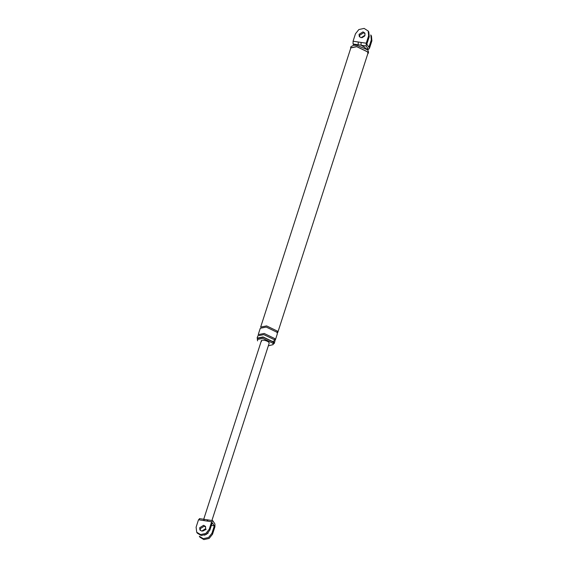 <?xml version="1.0" encoding="UTF-8"?>
<svg xmlns="http://www.w3.org/2000/svg" width="568" height="568" viewBox="0 0 568 568"><rect width="100%" height="100%" fill="white"/><g stroke="black" fill="none" stroke-linecap="round" stroke-linejoin="round"><path stroke-width="0.85" d="M200 537.271L203.891 539.6L209.152 538.443L212.531 534.218L214.931 526.784L214.931 524.008L212.865 520.835L211.658 521.772L209.258 529.198L205.872 533.423L200.618 534.58L196.727 532.251L196.102 527.189L198.502 519.763L199.702 518.825M205.673 528.652L205.424 526.408L203.614 525.293L199.688 527.736L199.936 529.987L201.739 531.101L205.673 528.652M211.658 521.772L206.858 521.034L208.058 520.103M206.858 521.034L203.301 520.494L204.508 519.557M211.907 520.515L269.147 343.306L268.991 342.618C267.677 340.324 259.789 339.124 261.514 341.482M197.33 533.174L201.221 535.503L206.475 534.346L209.862 530.121L212.262 522.695L214.335 525.861L211.935 533.295L208.548 537.513L203.287 538.677L199.404 536.341M200.291 530.413L200.291 528.659L204.217 526.216L205.666 526.905M211.381 525.414L214.335 525.861M204.586 535.212L208.207 533.089M206.141 529.369L202.705 531.094M353.885 45.241L353.069 43.992L353.069 41.215L355.469 33.782L358.848 29.557L364.109 28.4L368.185 31.02L368.625 35.791L369.228 36.714L368.788 31.943M364.273 47.13L361.085 45.213L358.216 44.78L358.209 41.996L366.225 43.218L368.625 35.791M366.31 48.869L368.298 49.175L366.232 46.001L361.085 45.213L361.085 42.437M365.039 35.244L364.791 33.001L362.987 31.886L359.054 34.328L359.303 36.572L361.106 37.687L365.039 35.244M353.069 43.992L358.216 44.78L353.58 45.277L350.96 46.647L350.591 47.811L356.718 46.576L367.808 51.929L368.156 53.484L368.533 52.32L368.185 50.772L367.212 49.679L357.094 45.419L353.58 45.277M369.228 36.714L366.829 44.141L368.902 47.314L371.302 39.888L370.854 35.117M365.032 33.498L363.584 32.809L359.658 35.252L359.629 36.906M366.225 43.218L366.232 46.001M371.458 36.04L371.898 40.811L369.498 48.237L368.54 49.373M362.072 37.687L364.691 35.976M268.33 345.82L273.194 344.613L272.881 343.214L262.849 338.372L257.311 339.486L257.623 340.885M274.571 339.813L274.912 341.318L274.159 343.647L273.826 342.135L263.048 336.938L257.091 338.13L257.844 335.809L263.8 334.616L274.571 339.813L274.947 338.656L264.177 333.451L258.22 334.651L260.279 328.261L266.236 327.069L277.006 332.266L277.383 331.108L266.612 325.904L260.655 327.104L350.839 47.889L356.796 46.697L367.567 51.894L367.908 53.399L277.724 332.614L277.383 331.108M273.194 344.613L273.251 342.05L263.225 337.207L257.68 338.322L257.311 339.486M277.006 332.266L277.347 333.778L275.281 340.161L274.947 338.656M203.301 520.494L198.502 519.763M209.862 530.121L209.258 529.198M212.531 534.218L211.935 533.295M353.069 41.215L358.209 41.996M371.898 40.811L371.302 39.888M212.581 520.622L199.418 518.612M197.252 533.054L196.649 532.131M199.922 537.15L199.318 536.227M203.713 519.266L261.358 340.793M368.582 49.388L366.537 49.075M368.682 31.772L368.078 30.849M370.748 34.946L371.351 35.869M274.23 340.864L272.725 341.396M367.212 49.679L363.861 46.661"/></g></svg>
